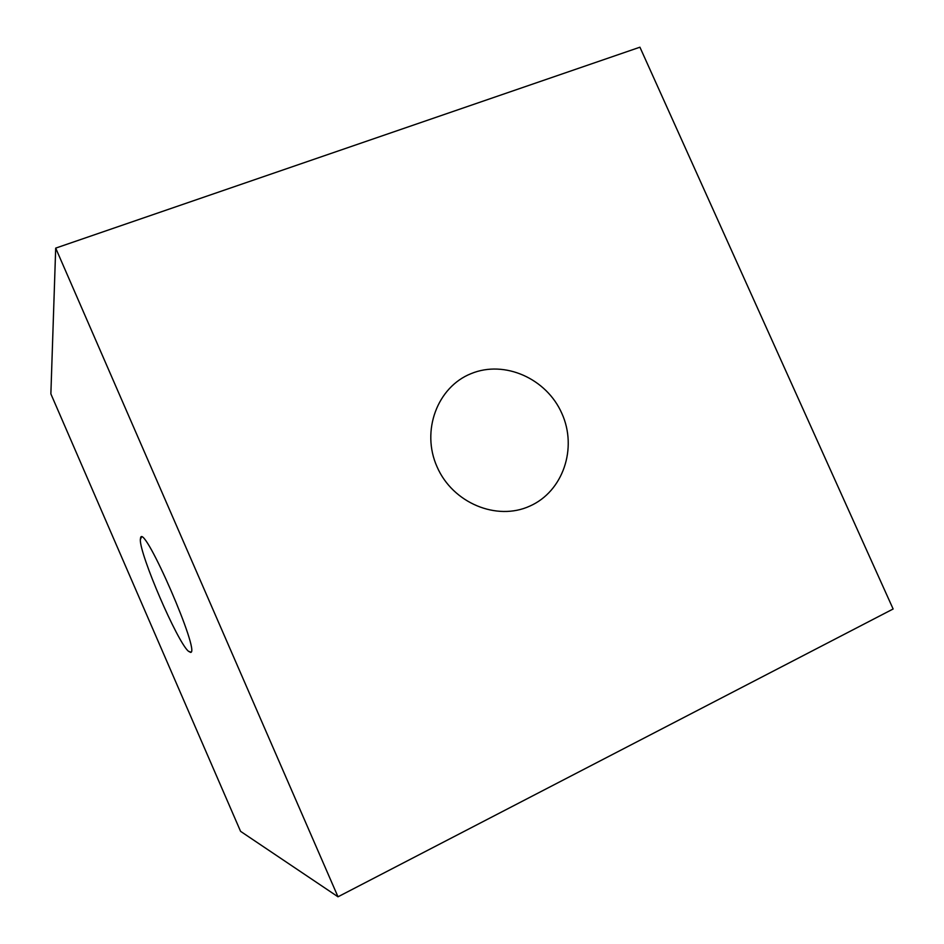 <?xml version="1.0" encoding="UTF-8"?>
<svg xmlns="http://www.w3.org/2000/svg" width="944" height="944" viewBox="0 0 944 944"><rect width="100%" height="100%" fill="white"/><g stroke="black" fill="none" stroke-linecap="round" stroke-linejoin="round"><path stroke-width="1.42" d="M190.594 652.387C200.742 653.449 144.715 524.522 140.668 537.431L140.314 539.661C139.806 554.942 177.189 641.66 188.411 651.242L190.594 652.387M529.832 506.09C563.12 491.411 577.622 448.152 561.881 413.472C546.623 378.579 504.592 359.747 471.091 373.635C437.379 386.981 420.871 430.853 437.072 466.867C452.754 503.081 496.804 521.3 529.832 506.09M55.696 248.119L337.999 896.8L240.567 831.334L50.87 393.884L55.696 248.119L639.926 47.2L893.13 608.986L337.999 896.8M188.411 651.242L190.948 652.151M140.314 539.661L141.47 537.03"/></g></svg>
